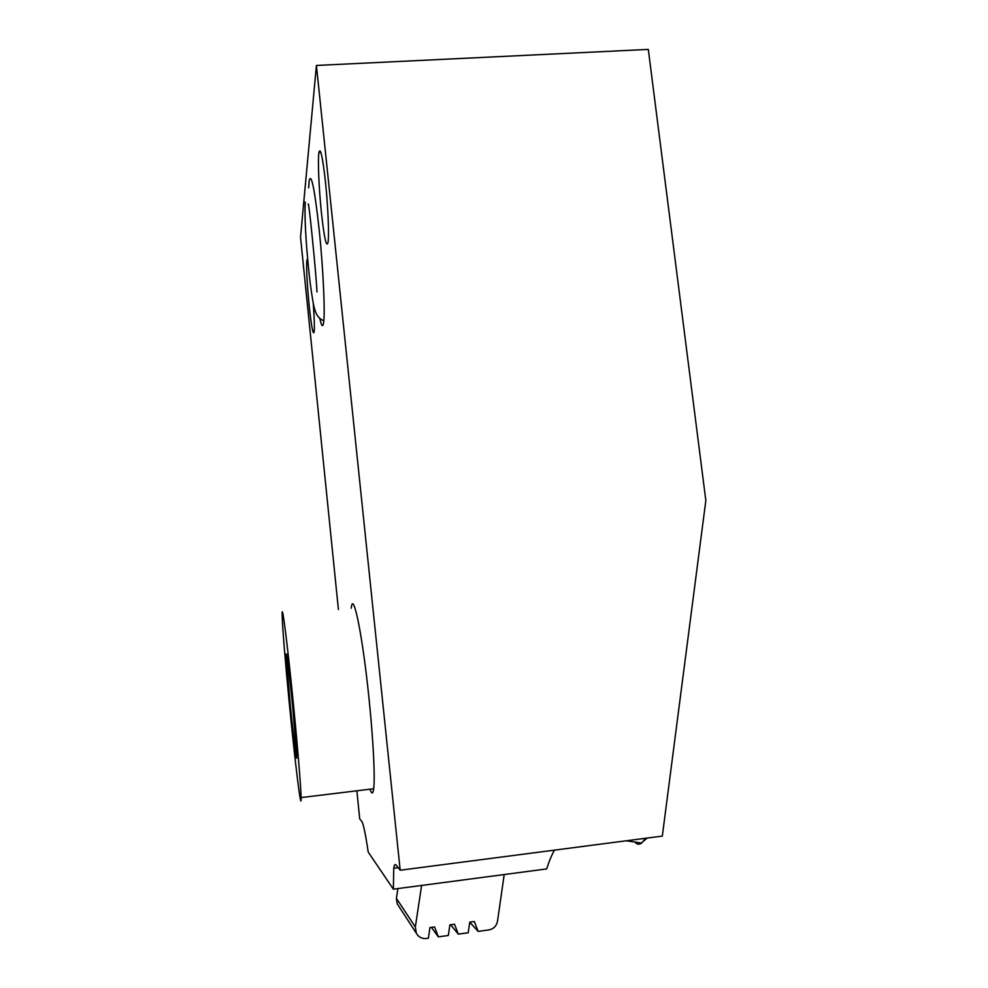 <?xml version="1.0" encoding="UTF-8"?>
<svg xmlns="http://www.w3.org/2000/svg" width="988" height="988" viewBox="0 0 988 988"><rect width="100%" height="100%" fill="white"/><g stroke="black" fill="none" stroke-linecap="round" stroke-linejoin="round"><path stroke-width="1.48" d="M647.14 838.071L643.768 840.961M645.683 838.256L641.657 843.023C639.137 844.851 636.902 844.53 634.938 842.06M400.189 870.218L662.318 836.095L705.84 500.546L648.301 49.4L316.419 65.455L400.189 870.218L396.2 865.142C395.077 863.759 394.249 864.796 393.743 868.242L393.36 889.175L368.228 852.088C365.486 833.921 363.362 823.733 361.855 821.51L359.706 818.793L356.866 790.808M292.633 706.42L296.709 756.289C296.956 765.91 293.448 737.616 290.311 705.321L286.273 655.797C285.989 646.325 289.323 672.458 292.633 706.42M293.671 706.914C287.545 644.114 281.629 598.308 282.16 615.351C282.333 625.997 285.507 664.591 289.459 704.926C295.029 762.217 301.501 815.137 301.093 797.588C300.957 787.807 297.82 749.015 293.671 706.914M351.222 608.225L351.333 607.484C353.284 590.182 362.633 635.642 369.006 698.454C373.39 740.555 375.255 779.507 373.575 789.523C372.834 794.142 371.636 794.043 369.969 789.214M316.419 65.455L300.525 237.157L338.415 609.547M325.472 182.027C322.619 156.684 320.445 146.842 318.939 152.485C317.667 159.648 318.914 188.893 321.433 212.753C324.212 237.984 326.398 247.914 327.991 242.542C329.239 235.873 328.065 206.603 325.472 182.027M307.676 259.35L306.873 259.955C306.243 267.872 307.009 283.161 309.182 305.811C311.393 326.398 313.035 335.179 314.098 332.166C314.616 328.065 314.345 318.568 313.307 303.699M319.741 318.21C321.458 326.015 322.718 327.646 323.533 323.101C325.287 314.048 323.298 269.094 319.186 229.796C314.666 189.165 311.356 172.69 309.219 180.384L308.664 187.856M554.54 850.125C551.959 854.361 549.328 860.634 546.648 868.934L393.36 889.175M397.892 888.57L396.398 898.364L397.225 903.822L398.325 905.502M421.604 885.446L415.343 926.966L416.306 933.191C418.517 937.118 421.839 938.896 426.285 938.514L428.36 938.23L429.953 927.571L434.596 926.942L438.363 936.859L448.33 935.488L449.898 924.854L454.517 924.225L458.284 934.117L468.226 932.758L469.769 922.137L474.364 921.52L478.13 931.388L488.887 929.918C493.642 928.942 496.519 926.003 497.52 921.1L504.201 874.541M431.435 927.374L438.363 936.859M450.614 924.756L458.284 934.117M469.757 922.199L478.13 931.388M415.343 926.966L396.398 898.364M626.219 840.788L641.657 843.023M398.189 867.674L393.743 868.242M320.878 152.374L318.939 152.485M307.725 259.893L306.873 259.955M416.306 933.191L397.225 903.822M373.674 788.757L301.093 797.588M308.219 204.602C308.417 196.217 316.37 275.652 316.963 291.929M323.792 320.902C314.764 316.296 314.048 310.467 310.158 282.889C307.107 257.411 304.069 219.719 305.292 202.034"/></g></svg>
